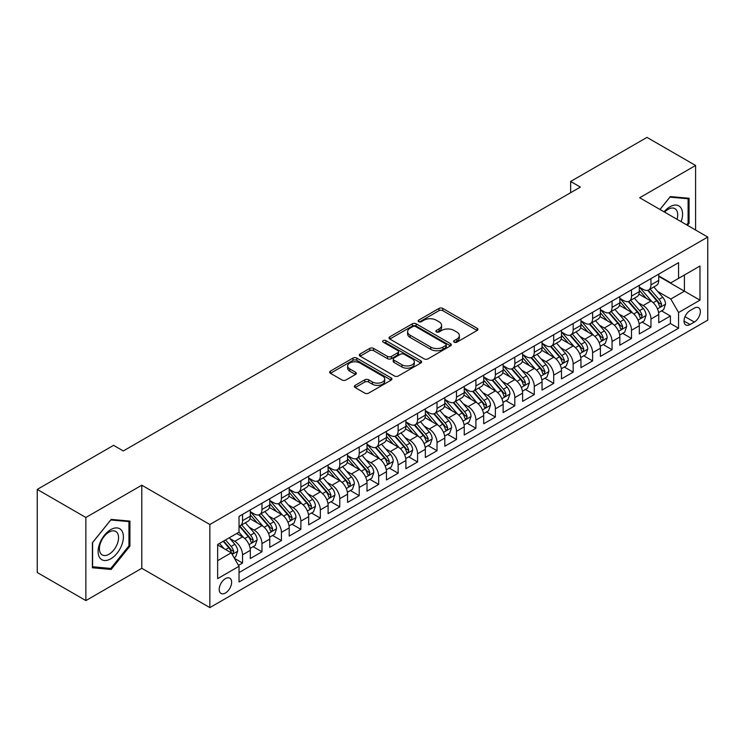 <?xml version="1.0" encoding="UTF-8"?>
<svg xmlns="http://www.w3.org/2000/svg" width="745" height="745" viewBox="0 0 745 745"><rect width="100%" height="100%" fill="white"/><g stroke="black" fill="none" stroke-linecap="round" stroke-linejoin="round"><path stroke-width="1.12" d="M454.189 342.188A1.89 1.09 0 0 0 456.862 342.188L477.145 330.473A2.701 1.555 0 0 0 477.936 329.374A2.701 1.555 0 0 0 477.145 328.275L442.781 308.43A2.701 1.555 0 0 0 438.963 308.43L418.681 320.145A1.89 1.09 0 0 0 418.131 320.918A1.89 1.09 0 0 0 418.681 321.682A1.89 1.09 0 0 0 421.353 321.682L423.979 320.173A8.642 4.992 0 0 1 436.197 320.173L439.066 321.821A8.642 4.992 0 0 1 441.589 325.351A8.642 4.992 0 0 1 439.066 328.88L436.44 330.389A1.89 1.09 0 0 0 435.881 331.162A1.89 1.09 0 0 0 436.44 331.935A1.89 1.09 0 0 0 439.112 331.935L441.738 330.417A8.642 4.992 0 0 1 453.956 330.417L456.815 332.074A8.642 4.992 0 0 1 459.348 335.604A8.642 4.992 0 0 1 456.815 339.124L454.189 340.642A1.89 1.09 0 0 0 453.64 341.415A1.89 1.09 0 0 0 454.189 342.188L454.189 340.642M225.418 593.001A8.8 5.085 120 0 0 231.164 585.244A8.8 5.085 120 0 0 229.823 578.195A8.8 5.085 120 0 0 225.418 578.632A8.8 5.085 120 0 0 219.673 586.389A8.8 5.085 120 0 0 221.014 593.439A8.8 5.085 120 0 0 225.418 593.001M355.16 385.361A2.701 1.555 0 0 0 354.369 386.469A2.701 1.555 0 0 0 355.16 387.568L364.799 393.137A2.701 1.555 0 0 0 368.617 393.137L391.144 380.127A2.701 1.555 0 0 0 391.935 379.028A2.701 1.555 0 0 0 391.144 377.92L356.781 358.084A2.701 1.555 0 0 0 352.962 358.084L330.435 371.094A2.701 1.555 0 0 0 329.644 372.193A2.701 1.555 0 0 0 330.435 373.292L342.085 380.015A2.701 1.555 0 0 0 345.904 380.015L355.542 374.456A2.701 1.555 0 0 0 356.334 373.347A2.701 1.555 0 0 0 355.542 372.249L349.768 368.915A7.226 4.172 0 0 1 347.654 365.963A7.226 4.172 0 0 1 352.106 362.117A7.226 4.172 0 0 1 359.984 363.02L382.604 376.076A7.226 4.172 0 0 1 384.718 379.028A7.226 4.172 0 0 1 380.257 382.874A7.226 4.172 0 0 1 372.388 381.971L368.617 379.801A2.701 1.555 0 0 0 364.799 379.801L355.16 385.361L355.16 387.568L364.799 382.045L364.799 379.801M141.792 485.209L85.871 517.486L37.25 489.418L37.25 572.514L85.871 600.582L141.792 568.305L209.857 607.603L209.857 524.508L141.792 485.209L141.792 568.305M695.597 230.037L695.597 165.474L639.676 197.751L707.75 237.05L209.857 524.508M695.597 165.474L646.977 137.397L570.633 181.473L570.633 192.704M37.25 489.418L113.585 445.342L123.307 450.958L580.364 187.088L570.633 181.473M424.175 358.857A2.701 1.555 0 0 0 427.993 358.857L450.52 345.848A2.701 1.555 0 0 0 451.312 344.749A2.701 1.555 0 0 0 450.52 343.65L416.157 323.805A2.701 1.555 0 0 0 412.339 323.805L389.812 336.815A2.701 1.555 0 0 0 389.02 337.913A2.701 1.555 0 0 0 389.812 339.022L424.175 358.857M383.982 342.598A1.89 1.09 0 0 1 385.891 342.858L385.891 340.614L420.832 360.785A2.701 1.555 0 0 1 421.623 361.884A2.701 1.555 0 0 1 420.832 362.992L398.305 375.992A2.701 1.555 0 0 1 394.487 375.992L360.124 356.157L360.124 353.95A2.701 1.555 0 0 0 359.332 355.058A2.701 1.555 0 0 0 360.124 356.157M360.124 353.95L369.762 348.39A2.701 1.555 0 0 1 373.58 348.39L387.521 356.436A2.701 1.555 0 0 0 391.339 356.436L397.728 352.739A2.701 1.555 0 0 0 398.519 351.64A2.701 1.555 0 0 0 397.728 350.532L383.219 342.16A1.89 1.09 0 0 1 382.669 341.387A1.89 1.09 0 0 1 383.833 340.381A1.89 1.09 0 0 1 385.891 340.614M238.493 565.353L242.535 563.024L234.461 558.368M229.87 538.533L234.75 541.354A10.998 6.351 60 0 1 242.535 554.829L250.311 550.332L250.311 558.536L261.979 551.794L253.132 546.681M249.324 527.302L254.203 530.123A10.998 6.351 60 0 1 261.979 543.599L269.764 539.11L269.764 547.305L281.433 540.563L272.577 535.459M268.768 516.071L273.648 518.893A10.998 6.351 60 0 1 281.433 532.368L289.209 527.879L289.209 536.074L300.878 529.341L292.031 524.229M288.213 504.849L293.102 507.662A10.998 6.351 60 0 1 300.878 521.137L308.663 516.648L308.663 524.843L320.331 518.11L311.475 512.998M307.666 493.618L312.546 496.44A10.998 6.351 60 0 1 320.331 509.915L328.107 505.417L328.107 513.622L339.776 506.879L330.929 501.767M327.111 482.387L332 485.209A10.998 6.351 60 0 1 339.776 498.684L347.561 494.196L347.561 502.391L359.23 495.649L350.374 490.545M346.565 471.157L351.444 473.978A10.998 6.351 60 0 1 359.23 487.454L367.006 482.965L367.006 491.16L378.674 484.427L369.827 479.314M366.009 459.935L370.898 462.747A10.998 6.351 60 0 1 378.674 476.223L386.45 471.734L386.45 479.929L398.128 473.196L389.272 468.084M385.463 448.704L390.343 451.526A10.998 6.351 60 0 1 398.128 465.001L405.904 460.503L405.904 468.698L417.572 461.965L408.726 456.853M404.908 437.473L409.797 440.295A10.998 6.351 60 0 1 417.572 453.77L425.348 449.272L425.348 457.477L437.017 450.734L428.17 445.631M424.361 426.242L429.241 429.064A10.998 6.351 60 0 1 437.017 442.539L444.802 438.051L444.802 446.246L456.471 439.503L447.624 434.4M443.806 415.021L448.695 417.833A10.998 6.351 60 0 1 456.471 431.308L464.247 426.82L464.247 435.015L475.915 428.282L467.068 423.169M463.26 403.79L468.139 406.612A10.998 6.351 60 0 1 475.915 420.078L483.701 415.589L483.701 423.784L495.369 417.051L486.522 411.938M482.704 392.559L487.593 395.381A10.998 6.351 60 0 1 495.369 408.856L503.145 404.358L503.145 412.562L514.814 405.82L505.967 400.717M502.158 381.328L507.038 384.15A10.998 6.351 60 0 1 514.814 397.625L522.599 393.137L522.599 401.332L534.267 394.589L525.421 389.486M521.602 370.097L526.482 372.919A10.998 6.351 60 0 1 534.267 386.394L542.043 381.906L542.043 390.101L553.712 383.368L544.865 378.255M541.056 358.876L545.936 361.688A10.998 6.351 60 0 1 553.712 375.163L561.497 370.675L561.497 378.87L573.166 372.137L564.319 367.024M560.501 347.645L565.38 350.467A10.998 6.351 60 0 1 573.166 363.942L580.942 359.444L580.942 367.648L592.61 360.906L583.763 355.793M579.955 336.414L584.834 339.236A10.998 6.351 60 0 1 592.61 352.711L600.396 348.222L600.396 356.417L612.064 349.675L603.208 344.572M599.399 325.183L604.279 328.005A10.998 6.351 60 0 1 612.064 341.48L619.84 336.991L619.84 345.186L631.509 338.454L622.662 333.341M618.844 313.962L623.733 316.774A10.998 6.351 60 0 1 631.509 330.249L639.294 325.761L639.294 333.956L650.962 327.223L650.962 319.028A10.998 6.351 -120 0 0 643.177 305.552L638.297 302.731M642.106 322.11L650.962 327.223M250.311 550.332A10.998 6.351 -120 0 0 242.535 536.856L236.696 533.495M269.764 539.11A10.998 6.351 -120 0 0 261.979 525.635L249.957 518.688M289.209 527.879A10.998 6.351 -120 0 0 281.433 514.404L269.401 507.457M308.663 516.648A10.998 6.351 -120 0 0 300.878 503.173L288.855 496.226M328.107 505.417A10.998 6.351 -120 0 0 320.331 491.942L308.3 485.004M347.561 494.196A10.998 6.351 -120 0 0 339.776 480.721L327.753 473.773M367.006 482.965A10.998 6.351 -120 0 0 359.23 469.49L347.198 462.543M386.45 471.734A10.998 6.351 -120 0 0 378.674 458.259L366.652 451.312M405.904 460.503A10.998 6.351 -120 0 0 398.128 447.028L386.096 440.09M425.348 449.272A10.998 6.351 -120 0 0 417.572 435.806L405.541 428.859M444.802 438.051A10.998 6.351 -120 0 0 437.017 424.576L424.995 417.628M464.247 426.82A10.998 6.351 -120 0 0 456.471 413.345L444.439 406.397M483.701 415.589A10.998 6.351 -120 0 0 475.915 402.114L463.893 395.176M503.145 404.358A10.998 6.351 -120 0 0 495.369 390.883L483.337 383.945M522.599 393.137A10.998 6.351 -120 0 0 514.814 379.661L502.791 372.714M542.043 381.906A10.998 6.351 -120 0 0 534.267 368.43L522.236 361.483M561.497 370.675A10.998 6.351 -120 0 0 553.712 357.2L541.689 350.252M580.942 359.444A10.998 6.351 -120 0 0 573.166 345.969L561.134 339.031M600.396 348.222A10.998 6.351 -120 0 0 592.61 334.747L580.588 327.8M619.84 336.991A10.998 6.351 -120 0 0 612.064 323.516L600.032 316.569M639.294 325.761A10.998 6.351 -120 0 0 631.509 312.285L619.486 305.338M694.331 308.132L690.047 310.6A8.53 4.926 120 0 0 684.478 318.115A8.53 4.926 120 0 0 685.791 324.95A8.53 4.926 120 0 0 690.047 324.522L694.331 322.054A8.53 4.926 120 0 0 699.9 314.539A8.53 4.926 120 0 0 698.596 307.713A8.53 4.926 120 0 0 694.331 308.132M209.857 607.603L707.75 320.145L707.75 237.05M217.642 560.668L231.248 552.809L239.033 566.284L239.033 582.003L678.574 328.228L678.574 312.509L670.798 299.034L657.742 291.5M239.033 566.284L217.642 578.632L217.642 544.493L239.033 532.144L239.033 516.425L678.574 262.659L678.574 278.379L699.974 266.021L699.974 300.161L678.574 312.509M250.311 511.703L254.203 513.957A10.998 6.351 60 0 0 259.707 514.497L267.483 510.008A10.998 6.351 -120 0 0 269.764 504.97L269.764 498.684M269.764 500.482L273.648 502.726A10.998 6.351 60 0 0 279.151 503.266L286.927 498.778A10.998 6.351 -120 0 0 289.209 493.739L289.209 487.454M289.209 489.251L293.102 491.495A10.998 6.351 60 0 0 298.605 492.045L306.381 487.547A10.998 6.351 -120 0 0 308.663 482.509L308.663 476.223M308.663 478.02L312.546 480.264A10.998 6.351 60 0 0 318.05 480.814L325.826 476.325A10.998 6.351 -120 0 0 328.107 471.287L328.107 464.992M328.107 466.789L332 469.043A10.998 6.351 60 0 0 337.494 469.583L345.28 465.094A10.998 6.351 -120 0 0 347.561 460.056L347.561 453.77M347.561 455.567L351.444 457.812A10.998 6.351 60 0 0 356.948 458.352L364.724 453.863A10.998 6.351 -120 0 0 367.006 448.825L367.006 442.539M367.006 444.337L370.898 446.581A10.998 6.351 60 0 0 376.393 447.13L384.178 442.632A10.998 6.351 -120 0 0 386.45 437.594L386.45 431.308M386.45 433.106L390.343 435.35A10.998 6.351 60 0 0 395.846 435.899L403.622 431.402A10.998 6.351 -120 0 0 405.904 426.373L405.904 420.078M405.904 421.875L409.797 424.129A10.998 6.351 60 0 0 415.291 424.669L423.076 420.18A10.998 6.351 -120 0 0 425.348 415.142L425.348 408.856M425.348 410.653L429.241 412.898A10.998 6.351 60 0 0 434.745 413.438L442.521 408.949A10.998 6.351 -120 0 0 444.802 403.911L444.802 397.625M444.802 399.422L448.695 401.667A10.998 6.351 60 0 0 454.189 402.207L461.974 397.718A10.998 6.351 -120 0 0 464.247 392.68L464.247 386.394M464.247 388.192L468.139 390.436A10.998 6.351 60 0 0 473.643 390.985L481.419 386.487A10.998 6.351 -120 0 0 483.701 381.459L483.701 375.163M483.701 376.961L487.593 379.205A10.998 6.351 60 0 0 493.088 379.754L500.873 375.266A10.998 6.351 -120 0 0 503.145 370.228L503.145 363.942M503.145 365.739L507.038 367.983A10.998 6.351 60 0 0 512.541 368.524L520.317 364.035A10.998 6.351 -120 0 0 522.599 358.997L522.599 352.711M522.599 354.508L526.482 356.753A10.998 6.351 60 0 0 531.986 357.293L539.771 352.804A10.998 6.351 -120 0 0 542.043 347.766L542.043 341.48M542.043 343.277L545.936 345.522A10.998 6.351 60 0 0 551.44 346.071L559.216 341.573A10.998 6.351 -120 0 0 561.497 336.544L561.497 330.249M561.497 332.047L565.38 334.291A10.998 6.351 60 0 0 570.884 334.84L578.66 330.352A10.998 6.351 -120 0 0 580.942 325.314L580.942 319.018M580.942 320.816L584.834 323.069A10.998 6.351 60 0 0 590.338 323.609L598.114 319.121A10.998 6.351 -120 0 0 600.396 314.083L600.396 307.797M600.396 309.594L604.279 311.838A10.998 6.351 60 0 0 609.783 312.379L617.558 307.89A10.998 6.351 -120 0 0 619.84 302.852L619.84 296.566M619.84 298.363L623.733 300.608A10.998 6.351 60 0 0 629.236 301.157L637.012 296.659A10.998 6.351 -120 0 0 639.294 291.621L639.294 285.335M239.033 572.57L670.407 323.516L670.407 315.992L658.738 322.725L658.738 314.53A10.998 6.351 -120 0 0 650.962 301.054L638.931 294.117M639.294 287.132L643.177 289.377A10.998 6.351 -120 0 0 648.681 289.926A10.998 6.351 -120 0 0 650.962 284.888L650.962 278.602M648.681 289.926L656.457 285.437A10.998 6.351 -120 0 0 658.738 280.399L658.738 274.104M242.535 514.404L242.535 520.69A10.998 6.351 60 0 1 240.253 525.728A10.998 6.351 60 0 1 239.033 526.175M240.253 525.728L248.038 521.239A10.998 6.351 -120 0 0 250.311 516.201L250.311 509.915M261.979 503.173L261.979 509.459A10.998 6.351 60 0 1 259.707 514.497M281.433 491.942L281.433 498.237A10.998 6.351 60 0 1 279.151 503.266M300.878 480.721L300.878 487.007A10.998 6.351 60 0 1 298.605 492.045M320.331 469.49L320.331 475.776A10.998 6.351 60 0 1 318.05 480.814M339.776 458.259L339.776 464.545A10.998 6.351 60 0 1 337.494 469.583M359.23 447.028L359.23 453.314A10.998 6.351 60 0 1 356.948 458.352M378.674 435.797L378.674 442.092A10.998 6.351 60 0 1 376.393 447.13M398.128 424.576L398.128 430.861A10.998 6.351 60 0 1 395.846 435.899M417.572 413.345L417.572 419.631A10.998 6.351 60 0 1 415.291 424.669M437.017 402.114L437.017 408.4A10.998 6.351 60 0 1 434.745 413.438M456.471 390.883L456.471 397.178A10.998 6.351 60 0 1 454.189 402.207M475.915 379.661L475.915 385.947A10.998 6.351 60 0 1 473.643 390.985M495.369 368.43L495.369 374.716A10.998 6.351 60 0 1 493.088 379.754M514.814 357.2L514.814 363.486A10.998 6.351 60 0 1 512.541 368.524M534.267 345.969L534.267 352.264A10.998 6.351 60 0 1 531.986 357.293M553.712 334.747L553.712 341.033A10.998 6.351 60 0 1 551.44 346.071M573.166 323.516L573.166 329.802A10.998 6.351 60 0 1 570.884 334.84M592.61 312.285L592.61 318.571A10.998 6.351 60 0 1 590.338 323.609M612.064 301.054L612.064 307.35A10.998 6.351 60 0 1 609.783 312.379M631.509 289.824L631.509 296.119A10.998 6.351 60 0 1 629.236 301.157M631.509 330.249L631.509 338.454M612.064 341.48L612.064 349.675M592.61 352.711L592.61 360.906M573.166 363.942L573.166 372.137M553.712 375.163L553.712 383.368M534.267 386.394L534.267 394.589M514.814 397.625L514.814 405.82M495.369 408.856L495.369 417.051M475.915 420.078L475.915 428.282M456.471 431.308L456.471 439.503M437.017 442.539L437.017 450.734M417.572 453.77L417.572 461.965M398.128 465.001L398.128 473.196M378.674 476.223L378.674 484.427M359.23 487.454L359.23 495.649M339.776 498.684L339.776 506.879M320.331 509.915L320.331 518.11M300.878 521.137L300.878 529.341M281.433 532.368L281.433 540.563M261.979 543.599L261.979 551.794M242.535 554.829L242.535 563.024M231.248 552.809L217.642 544.949M670.798 299.034L684.413 291.174L684.413 275.007L699.974 266.021M658.738 276.358L699.974 300.161M658.738 275.901L670.798 282.867L678.574 278.379M85.871 517.486L85.871 600.582M661.56 310.879L670.407 315.992M670.407 323.516L678.574 328.228M687.439 225.325L689.078 223.295L689.078 198.263L670.314 196.587L659.958 209.466M92.389 567.783L111.154 569.459L129.928 546.113L129.928 521.09L111.154 519.414L92.389 542.76L92.389 567.783M688.11 222.727L689.078 223.295M128.95 545.554L129.928 546.113M109.17 568.323L111.154 569.459M454.944 342.449L456.815 341.378A8.642 4.992 0 0 0 459.348 337.848L459.348 335.604M441.589 325.351L441.589 327.595A8.642 4.992 0 0 1 439.066 331.125L437.194 332.205M477.107 330.501L442.781 310.674A2.701 1.555 0 0 0 438.963 310.674L419.435 321.952M450.483 345.876L416.157 326.049A2.701 1.555 0 0 0 412.339 326.049L389.849 339.04M445.743 345.522A1.89 1.09 0 0 0 446.302 344.749A1.89 1.09 0 0 0 445.743 343.976L415.58 326.561A1.89 1.09 0 0 0 412.907 326.561L410.141 328.163A8.642 4.992 0 0 0 407.608 331.693A8.642 4.992 0 0 0 410.141 335.213L430.759 347.114A8.642 4.992 0 0 0 442.977 347.114L445.743 345.522L445.743 347.766A1.89 1.09 0 0 0 446.302 346.993L446.302 344.749M407.608 331.693L407.608 333.937A8.642 4.992 0 0 0 410.141 337.457L410.141 335.213M445.743 347.766L442.977 349.368A8.642 4.992 0 0 1 430.759 349.368L410.141 337.457M360.161 356.175L369.762 350.634L369.762 348.39M398.519 351.64L398.519 353.884A2.701 1.555 0 0 1 397.728 354.983L391.339 358.68A2.701 1.555 0 0 1 387.521 358.68L373.58 350.634A2.701 1.555 0 0 0 369.762 350.634M385.891 342.858L420.795 363.011M401.983 364.78A7.226 4.172 0 0 0 409.852 365.683A7.226 4.172 0 0 0 414.304 361.837A7.226 4.172 0 0 0 412.19 358.885L404.218 354.285A2.701 1.555 0 0 0 400.4 354.285L394.012 357.972A2.701 1.555 0 0 0 393.22 359.081A2.701 1.555 0 0 0 394.012 360.18L401.983 364.78L401.983 367.024A7.226 4.172 0 0 0 409.852 367.928A7.226 4.172 0 0 0 414.304 364.082L414.304 361.837M393.22 359.081L393.22 361.325A2.701 1.555 0 0 0 394.012 362.424L394.012 360.18M401.983 367.024L394.012 362.424M384.718 379.028L384.718 381.272A7.226 4.172 0 0 1 380.257 385.128A7.226 4.172 0 0 1 372.388 384.224L368.617 382.045A2.701 1.555 0 0 0 364.799 382.045M347.654 365.963L347.654 368.207A7.226 4.172 0 0 0 349.768 371.159L349.768 368.915M355.505 374.474L349.768 371.159M391.144 377.92L391.144 380.127L356.781 360.329A2.701 1.555 0 0 0 352.962 360.329L330.473 373.32M658.571 312.602L663.599 309.706L665.546 304.09A7.292 4.209 -120 0 0 662.705 297.246L653.821 286.955M652.043 301.772L641.501 289.563A21.037 12.153 -120 0 0 639.294 287.253M646.26 298.345L640.365 291.519A17.461 10.085 -120 0 0 639.294 290.345M647.694 290.317L656.68 300.729A7.292 4.209 60 0 1 659.278 305.748L659.809 306.614L660.787 306.474L661.607 304.398A7.292 4.209 -120 0 0 659.008 299.378L650.124 289.088M648.215 290.15L657.872 301.334A3.716 2.142 60 0 1 658.813 302.787L661.607 304.398M681.126 221.684A17.88 10.318 120 0 0 669.923 206.793A17.88 10.318 120 0 0 664.065 211.831M677.037 219.319A13.54 7.813 120 0 0 674.914 208.647A13.54 7.813 120 0 0 668.153 209.317A13.54 7.813 120 0 0 664.605 212.148M660.005 209.485L669.923 197.146L688.11 198.766L688.11 223.016L686.629 224.86M686.899 198.068L688.11 198.766M121.714 545.191A17.88 10.318 120 0 0 117.086 527.926A17.88 10.318 120 0 0 99.821 543.235A17.88 10.318 120 0 0 104.449 560.51A17.88 10.318 120 0 0 121.714 545.191M117.282 543.934A13.54 7.813 120 0 0 115.764 531.474A13.54 7.813 120 0 0 100.705 542.453A13.54 7.813 120 0 0 102.223 554.913A13.54 7.813 120 0 0 117.282 543.934M92.585 566.833L92.585 542.593L110.763 519.973L128.95 521.593L128.95 545.843L110.763 568.463L92.389 566.721M127.749 520.895L128.95 521.593M639.126 323.833L644.155 320.937L646.092 315.321A7.292 4.209 -120 0 0 643.261 308.477L634.368 298.186M632.589 312.993L622.056 300.794A21.037 12.153 -120 0 0 619.84 298.484M626.815 309.575L620.92 302.749A17.461 10.085 -120 0 0 619.84 301.576M628.24 301.548L637.226 311.95A7.292 4.209 60 0 1 639.825 316.979L640.355 317.836L641.343 317.705L642.162 315.629A7.292 4.209 -120 0 0 639.564 310.609L630.68 300.319M628.771 301.38L638.428 312.565A3.716 2.142 60 0 1 639.359 314.008L642.162 315.629M619.682 335.064L624.701 332.158L626.647 326.543A7.292 4.209 -120 0 0 623.807 319.698L614.923 309.417M613.144 324.224L602.603 312.025A21.037 12.153 -120 0 0 600.396 309.715M607.361 320.806L601.466 313.98A17.461 10.085 -120 0 0 600.396 312.807M608.795 312.779L617.782 323.181A7.292 4.209 60 0 1 620.38 328.2L620.911 329.067L621.898 328.927L622.708 326.859A7.292 4.209 -120 0 0 620.11 321.84L611.226 311.55M609.317 312.611L618.974 323.786A3.716 2.142 60 0 1 619.914 325.239L622.708 326.859M600.228 346.295L605.257 343.389L607.203 337.774A7.292 4.209 -120 0 0 604.363 330.929L595.479 320.639M593.691 335.455L583.158 323.255A21.037 12.153 -120 0 0 580.942 320.937M587.917 332.028L582.022 325.202A17.461 10.085 -120 0 0 580.942 324.028M589.342 324.01L598.328 334.412A7.292 4.209 60 0 1 600.926 339.431L601.457 340.297L602.444 340.158L603.264 338.09A7.292 4.209 -120 0 0 600.666 333.062L591.781 322.781M589.872 323.833L599.529 335.017A3.716 2.142 60 0 1 600.461 336.47L603.264 338.09M580.783 357.516L585.803 354.62L587.749 349.005A7.292 4.209 -120 0 0 584.909 342.16L576.025 331.87M574.246 346.686L563.704 334.486A21.037 12.153 -120 0 0 561.497 332.168M568.463 343.259L562.568 336.433A17.461 10.085 -120 0 0 561.497 335.259M569.897 335.231L578.884 345.643A7.292 4.209 60 0 1 581.482 350.662L582.013 351.528L583 351.389L583.819 349.312A7.292 4.209 -120 0 0 581.212 344.292L572.328 334.002M570.419 335.064L580.085 346.248A3.716 2.142 60 0 1 581.016 347.701L583.819 349.312M561.33 368.747L566.358 365.851L568.305 360.235A7.292 4.209 -120 0 0 565.464 353.391L556.58 343.1M554.792 357.917L544.26 345.708A21.037 12.153 -120 0 0 542.043 343.398M549.018 354.49L543.124 347.664A17.461 10.085 -120 0 0 542.043 346.49M550.443 346.462L559.43 356.874A7.292 4.209 60 0 1 562.028 361.893L562.559 362.759L563.546 362.619L564.365 360.543A7.292 4.209 -120 0 0 561.767 355.523L552.883 345.233M550.974 346.295L560.631 357.479A3.716 2.142 60 0 1 561.572 358.932L564.365 360.543M541.885 379.978L546.904 377.072L548.851 371.457A7.292 4.209 -120 0 0 546.011 364.622L537.126 354.331M535.348 369.138L524.806 356.939A21.037 12.153 -120 0 0 522.599 354.629M529.565 365.721L523.67 358.894A17.461 10.085 -120 0 0 522.599 357.721M530.999 357.693L539.985 368.095A7.292 4.209 60 0 1 542.583 373.124L543.114 373.981L544.101 373.841L544.921 371.774A7.292 4.209 -120 0 0 542.323 366.754L533.429 356.464M531.52 357.526L541.187 368.701A3.716 2.142 60 0 1 542.118 370.153L544.921 371.774M522.431 391.209L527.46 388.303L529.406 382.688A7.292 4.209 -120 0 0 526.566 375.843L517.682 365.562M515.894 380.369L505.361 368.17A21.037 12.153 -120 0 0 503.145 365.851M510.12 376.942L504.225 370.125A17.461 10.085 -120 0 0 503.145 368.952M511.545 368.924L520.532 379.326A7.292 4.209 60 0 1 523.13 384.346L523.661 385.212L524.648 385.072L525.467 383.005A7.292 4.209 -120 0 0 522.869 377.976L513.985 367.695M512.076 368.747L521.733 379.931A3.716 2.142 60 0 1 522.673 381.384L525.467 383.005M502.987 402.43L508.006 399.534L509.953 393.919A7.292 4.209 -120 0 0 507.112 387.074L498.228 376.784M496.449 391.6L485.908 379.401A21.037 12.153 -120 0 0 483.701 377.082M490.666 388.173L484.771 381.347A17.461 10.085 -120 0 0 483.701 380.173M492.1 380.146L501.087 390.557A7.292 4.209 60 0 1 503.685 395.576L504.216 396.442L505.203 396.303L506.023 394.226A7.292 4.209 -120 0 0 503.424 389.207L494.531 378.916M492.631 379.978L502.288 391.162A3.716 2.142 60 0 1 503.22 392.615L506.023 394.226M483.533 413.661L488.562 410.765L490.508 405.15A7.292 4.209 -120 0 0 487.668 398.305L478.784 388.015M477.005 402.831L466.463 390.622A21.037 12.153 -120 0 0 464.247 388.313M471.222 399.404L465.327 392.578A17.461 10.085 -120 0 0 464.247 391.404M472.647 391.376L481.633 401.788A7.292 4.209 60 0 1 484.241 406.807L484.762 407.673L485.749 407.534L486.569 405.457A7.292 4.209 -120 0 0 483.971 400.438L475.087 390.147M473.177 391.209L482.835 402.393A3.716 2.142 60 0 1 483.775 403.846L486.569 405.457M464.088 424.892L469.108 421.987L471.054 416.381A7.292 4.209 -120 0 0 468.214 409.536L459.33 399.246M457.551 414.052L447.009 401.853A21.037 12.153 -120 0 0 444.802 399.544M451.768 410.635L445.873 403.809A17.461 10.085 -120 0 0 444.802 402.635M453.202 402.607L462.189 413.009A7.292 4.209 60 0 1 464.787 418.038L465.318 418.895L466.305 418.755L467.124 416.688A7.292 4.209 -120 0 0 464.526 411.668L455.633 401.378M453.733 402.44L463.39 413.615A3.716 2.142 60 0 1 464.321 415.067L467.124 416.688M444.635 436.123L449.663 433.217L451.61 427.602A7.292 4.209 -120 0 0 448.769 420.757L439.885 410.476M438.107 425.283L427.565 413.084A21.037 12.153 -120 0 0 425.348 410.774M432.324 421.856L426.429 415.04A17.461 10.085 -120 0 0 425.348 413.866M433.748 413.838L442.744 424.24A7.292 4.209 60 0 1 445.342 429.26L445.873 430.126L446.851 429.986L447.671 427.919A7.292 4.209 -120 0 0 445.072 422.89L436.188 412.609M434.279 413.661L443.936 424.846A3.716 2.142 60 0 1 444.877 426.298L447.671 427.919M425.19 447.354L430.219 444.448L432.156 438.833A7.292 4.209 -120 0 0 429.325 431.988L420.431 421.698M418.653 436.514L408.111 424.315A21.037 12.153 -120 0 0 405.904 421.996M412.87 433.087L406.975 426.261A17.461 10.085 -120 0 0 405.904 425.088M414.304 425.06L423.29 435.471A7.292 4.209 60 0 1 425.889 440.491L426.419 441.357L427.406 441.217L428.226 439.14A7.292 4.209 -120 0 0 425.628 434.121L416.734 423.831M414.835 424.892L424.492 436.076A3.716 2.142 60 0 1 425.423 437.529L428.226 439.14M405.736 458.575L410.765 455.679L412.711 450.064A7.292 4.209 -120 0 0 409.871 443.219L400.987 432.929M399.208 447.745L388.667 435.536A21.037 12.153 -120 0 0 386.45 433.227M393.425 444.318L387.53 437.492A17.461 10.085 -120 0 0 386.45 436.319M394.85 436.291L403.846 446.702A7.292 4.209 60 0 1 406.444 451.721L406.975 452.588L407.953 452.448L408.772 450.371A7.292 4.209 -120 0 0 406.174 445.352L397.29 435.061M395.381 436.123L405.038 447.307A3.716 2.142 60 0 1 405.978 448.76L408.772 450.371M386.292 469.806L391.321 466.91L393.258 461.295A7.292 4.209 -120 0 0 390.427 454.45L381.533 444.16M379.754 458.967L369.213 446.767A21.037 12.153 -120 0 0 367.006 444.458M373.981 455.549L368.086 448.723A17.461 10.085 -120 0 0 367.006 447.549M375.406 447.522L384.392 457.924A7.292 4.209 60 0 1 386.99 462.952L387.521 463.809L388.508 463.679L389.328 461.602A7.292 4.209 -120 0 0 386.729 456.583L377.845 446.292M375.936 447.354L385.593 458.529A3.716 2.142 60 0 1 386.525 459.982L389.328 461.602M366.838 481.037L371.867 478.132L373.813 472.516A7.292 4.209 -120 0 0 370.973 465.672L362.089 455.391M360.31 470.197L349.768 457.998A21.037 12.153 -120 0 0 347.561 455.689M354.527 466.78L348.632 459.954A17.461 10.085 -120 0 0 347.561 458.78M355.961 458.752L364.948 469.154A7.292 4.209 60 0 1 367.546 474.174L368.077 475.04L369.054 474.9L369.874 472.833A7.292 4.209 -120 0 0 367.276 467.813L358.392 457.523M356.483 458.585L366.14 469.76A3.716 2.142 60 0 1 367.08 471.213L369.874 472.833M347.394 492.268L352.422 489.363L354.359 483.747A7.292 4.209 -120 0 0 351.528 476.902L342.635 466.612M340.856 481.428L330.324 469.229A21.037 12.153 -120 0 0 328.107 466.91M335.082 478.001L329.188 471.175A17.461 10.085 -120 0 0 328.107 470.002M336.507 469.983L345.494 480.385A7.292 4.209 60 0 1 348.092 485.405L348.623 486.271L349.61 486.131L350.429 484.054A7.292 4.209 -120 0 0 347.831 479.035L338.947 468.754M337.038 469.806L346.695 480.991A3.716 2.142 60 0 1 347.626 482.443L350.429 484.054M327.949 503.49L332.968 500.593L334.915 494.978A7.292 4.209 -120 0 0 332.074 488.133L323.19 477.843M321.412 492.659L310.87 480.46A21.037 12.153 -120 0 0 308.663 478.141M315.629 489.232L309.734 482.406A17.461 10.085 -120 0 0 308.663 481.233M317.063 481.205L326.049 491.616A7.292 4.209 60 0 1 328.647 496.636L329.178 497.502L330.156 497.362L330.976 495.285A7.292 4.209 -120 0 0 328.377 490.266L319.493 479.976M317.584 481.037L327.241 492.221A3.716 2.142 60 0 1 328.182 493.674L330.976 495.285M308.495 514.721L313.524 511.824L315.461 506.209A7.292 4.209 -120 0 0 312.63 499.364L303.737 489.074M301.958 503.881L291.425 491.681A21.037 12.153 -120 0 0 289.209 489.372M296.184 500.463L290.289 493.637A17.461 10.085 -120 0 0 289.209 492.464M297.609 492.436L306.595 502.847A7.292 4.209 60 0 1 309.194 507.867L309.724 508.723L310.712 508.593L311.531 506.516A7.292 4.209 -120 0 0 308.933 501.497L300.049 491.206M298.14 492.268L307.797 503.452A3.716 2.142 60 0 1 308.728 504.905L311.531 506.516M289.051 525.951L294.07 523.046L296.016 517.43A7.292 4.209 -120 0 0 293.176 510.595L284.292 500.305M282.513 515.112L271.972 502.912A21.037 12.153 -120 0 0 269.764 500.603M276.73 511.694L270.835 504.868A17.461 10.085 -120 0 0 269.764 503.695M278.164 503.667L287.151 514.069A7.292 4.209 60 0 1 289.749 519.088L290.28 519.954L291.267 519.814L292.077 517.747A7.292 4.209 -120 0 0 289.479 512.728L280.595 502.437M278.686 503.499L288.343 514.674A3.716 2.142 60 0 1 289.284 516.127L292.077 517.747M269.597 537.182L274.626 534.277L276.572 528.661A7.292 4.209 -120 0 0 273.732 521.817L264.847 511.526M263.06 526.343L252.527 514.143A21.037 12.153 -120 0 0 250.311 511.824M257.286 522.915L251.391 516.099A17.461 10.085 -120 0 0 250.311 514.925M258.711 514.897L267.697 525.3A7.292 4.209 60 0 1 270.295 530.319L270.826 531.185L271.813 531.045L272.633 528.978A7.292 4.209 -120 0 0 270.035 523.949L261.15 513.668M259.241 514.721L268.898 525.905A3.716 2.142 60 0 1 269.83 527.358L272.633 528.978M250.152 548.404L255.172 545.508L257.118 539.892A7.292 4.209 -120 0 0 254.278 533.048L245.394 522.757M243.615 537.573L238.959 532.181M237.832 534.146L237.078 533.271M239.266 526.119L248.253 536.53A7.292 4.209 60 0 1 250.851 541.55L251.382 542.416L252.369 542.276L253.188 540.2A7.292 4.209 -120 0 0 250.581 535.18L241.697 524.89M239.788 525.951L249.454 537.136A3.716 2.142 60 0 1 250.385 538.588L253.188 540.2M234.07 557.688L235.727 556.739L237.674 551.123A7.292 4.209 -120 0 0 234.833 544.278L229.237 537.797M224.012 548.627L219.514 543.412M218.387 545.377L217.642 544.511M223.211 541.28L228.799 547.761A7.292 4.209 60 0 1 231.397 552.781L231.928 553.647L232.915 553.507L233.734 551.43A7.292 4.209 -120 0 0 231.136 546.411L225.539 539.929M223.658 541.019L230 548.367A3.716 2.142 60 0 1 230.941 549.819L233.734 551.43M234.75 541.354L242.535 536.856M254.203 530.123L261.979 525.635M273.648 518.893L281.433 514.404M293.102 507.662L300.878 503.173M312.546 496.44L320.331 491.942M332 485.209L339.776 480.721M351.444 473.978L359.23 469.49M370.898 462.747L378.674 458.259M390.343 451.526L398.128 447.028M409.797 440.295L417.572 435.806M429.241 429.064L437.017 424.576M448.695 417.833L456.471 413.345M468.139 406.612L475.915 402.114M487.593 395.381L495.369 390.883M507.038 384.15L514.814 379.661M526.482 372.919L534.267 368.43M545.936 361.688L553.712 357.2M565.38 350.467L573.166 345.969M584.834 339.236L592.61 334.747M604.279 328.005L612.064 323.516M623.733 316.774L631.509 312.285M643.177 305.552L650.962 301.054M650.962 284.888L658.738 280.399M242.535 520.69L250.311 516.201M261.979 509.459L269.764 504.97M281.433 498.237L289.209 493.739M300.878 487.007L308.663 482.509M320.331 475.776L328.107 471.287M339.776 464.545L347.561 460.056M359.23 453.314L367.006 448.825M378.674 442.092L386.45 437.594M398.128 430.861L405.904 426.373M417.572 419.631L425.348 415.142M437.017 408.4L444.802 403.911M456.471 397.178L464.247 392.68M475.915 385.947L483.701 381.459M495.369 374.716L503.145 370.228M514.814 363.486L522.599 358.997M534.267 352.264L542.043 347.766M553.712 341.033L561.497 336.544M573.166 329.802L580.942 325.314M592.61 318.571L600.396 314.083M612.064 307.35L619.84 302.852M631.509 296.119L639.294 291.621M650.962 319.028L658.738 314.53M685 316.672L694.331 322.054M684.022 321.048L690.047 324.522M456.815 341.378L456.815 339.124M436.44 331.935L436.44 330.389M439.066 331.125L439.066 328.88M418.681 321.682L418.681 320.145M438.963 310.674L438.963 308.43M442.781 310.674L442.781 308.43M477.145 330.473L477.145 328.275M389.812 339.022L389.812 336.815M412.339 326.049L412.339 323.805M416.157 326.049L416.157 323.805M450.52 345.848L450.52 343.65M430.759 349.368L430.759 347.114M442.977 349.368L442.977 347.114M373.58 350.634L373.58 348.39M387.521 358.68L387.521 356.436M391.339 358.68L391.339 356.436M397.728 354.983L397.728 352.739M420.832 362.992L420.832 360.785M368.617 382.045L368.617 379.801M372.388 384.224L372.388 381.971M355.542 374.456L355.542 372.249M330.435 373.292L330.435 371.094M352.962 360.329L352.962 358.084M356.781 360.329L356.781 358.084M657.462 308.868L665.499 304.23M641.501 289.563L642.507 288.986M659.008 299.378L662.705 297.246M653.197 302.731L656.68 300.729M638.018 320.099L646.045 315.461M622.056 300.794L623.053 300.216M639.564 310.609L643.261 308.477M633.753 313.962L637.226 311.95M618.564 331.329L626.601 326.683M602.603 312.025L603.608 311.447M620.11 321.84L623.807 319.698M614.299 325.192L617.782 323.181M599.12 342.551L607.147 337.913M583.158 323.255L584.154 322.678M600.666 333.062L604.363 330.929M594.855 336.423L598.328 334.412M579.666 353.782L587.703 349.144M563.704 334.486L564.71 333.9M581.212 344.292L584.909 342.16M575.41 347.645L578.884 345.643M560.221 365.013L568.249 360.375M544.26 345.708L545.256 345.131M561.767 355.523L565.464 353.391M555.956 358.876L559.43 356.874M540.768 376.244L548.804 371.606M524.806 356.939L525.812 356.361M542.323 366.754L546.011 364.622M536.512 370.107L539.985 368.095M521.323 387.465L529.36 382.828M505.361 368.17L506.358 367.592M522.869 377.976L526.566 375.843M517.058 381.338L520.532 379.326M501.869 398.696L509.906 394.058M485.908 379.401L486.913 378.814M503.424 389.207L507.112 387.074M497.613 392.559L501.087 390.557M482.425 409.927L490.461 405.289M466.463 390.622L467.46 390.045M483.971 400.438L487.668 398.305M478.16 403.79L481.633 401.788M462.971 421.158L471.008 416.52M447.009 401.853L448.015 401.276M464.526 411.668L468.214 409.536M458.715 415.021L462.189 413.009M443.526 432.379L451.563 427.742M427.565 413.084L428.561 412.507M445.072 422.89L448.769 420.757M439.261 426.252L442.744 424.24M424.073 443.61L432.109 438.973M408.111 424.315L409.117 423.737M425.628 434.121L429.325 431.988M419.817 437.473L423.29 435.471M404.628 454.841L412.665 450.204M388.667 435.536L389.672 434.959M406.174 445.352L409.871 443.219M400.363 448.704L403.846 446.702M385.184 466.072L393.211 461.434M369.213 446.767L370.218 446.19M386.729 456.583L390.427 454.45M380.919 459.935L384.392 457.924M365.73 477.303L373.767 472.656M349.768 457.998L350.774 457.421M367.276 467.813L370.973 465.672M361.465 471.166L364.948 469.154M346.285 488.524L354.313 483.887M330.324 469.229L331.32 468.652M347.831 479.035L351.528 476.902M342.02 482.397L345.494 480.385M326.832 499.755L334.868 495.118M310.87 480.46L311.876 479.873M328.377 490.266L332.074 488.133M322.566 493.618L326.049 491.616M307.387 510.986L315.414 506.349M291.425 491.681L292.422 491.104M308.933 501.497L312.63 499.364M303.122 504.849L306.595 502.847M287.933 522.217L295.97 517.579M271.972 502.912L272.977 502.335M289.479 512.728L293.176 510.595M283.668 516.08L287.151 514.069M268.489 533.439L276.516 528.801M252.527 514.143L253.524 513.566M270.035 523.949L273.732 521.817M264.224 527.311L267.697 525.3M249.035 544.669L257.072 540.032M250.581 535.18L254.278 533.048M244.779 538.533L248.253 536.53M232.179 554.401L237.618 551.263M231.136 546.411L234.833 544.278M225.661 549.577L228.799 547.761"/></g></svg>
